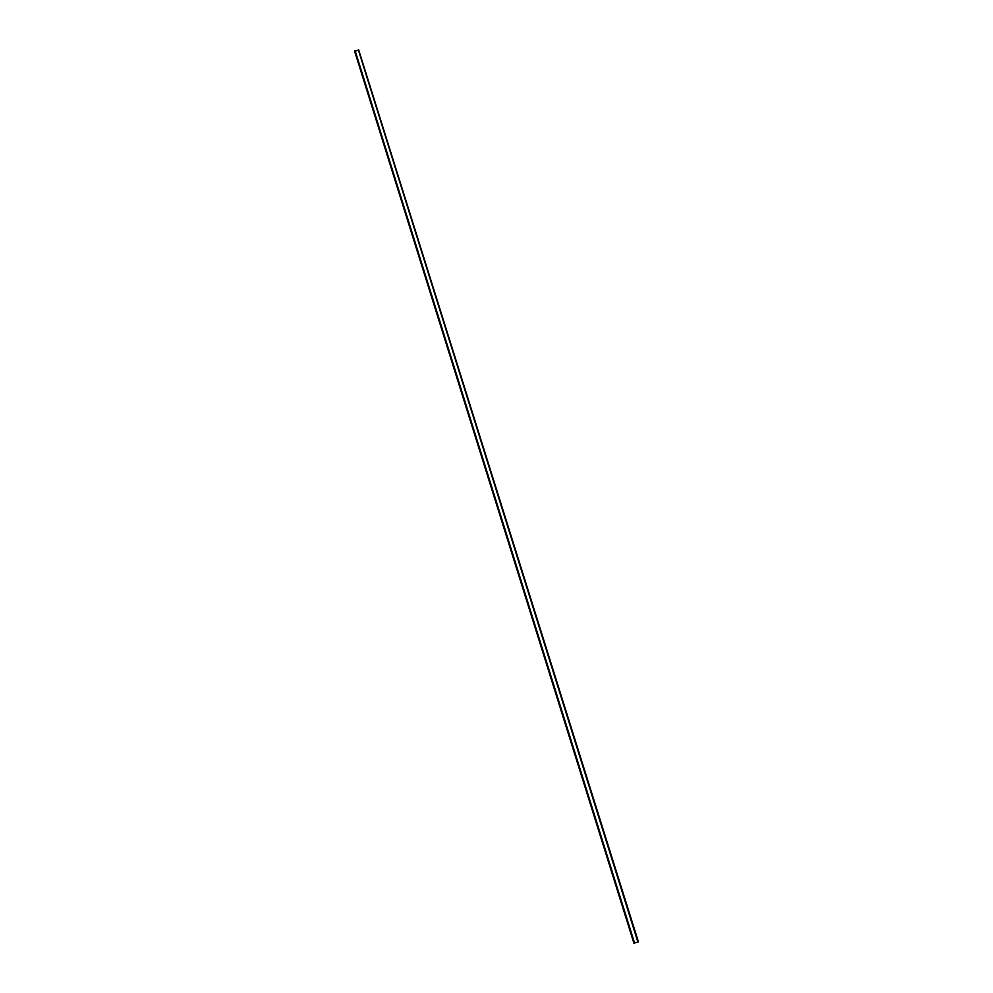 <?xml version="1.0" encoding="UTF-8"?>
<svg xmlns="http://www.w3.org/2000/svg" width="993" height="993" viewBox="0 0 993 993"><rect width="100%" height="100%" fill="white"/><g stroke="black" fill="none" stroke-linecap="round" stroke-linejoin="round"><path stroke-width="1.49" d="M634.626 943.238L355.035 50.494M634.291 943.338L354.737 50.631L634.614 943.263M634.39 943.35L355.01 50.469M633.919 943.201L354.613 51.189L634.254 943.251M354.786 51.015L634.167 943.189L354.799 50.817M633.981 943.189L354.811 51.077M634.539 942.99L638.4 941.885M358.61 49.7L638.437 941.898L358.597 49.762M638.176 942.009L358.572 49.662M638.127 942.009L358.349 49.724M637.829 941.836L358.324 49.762M355.209 51.053L358.287 50.358"/></g></svg>
